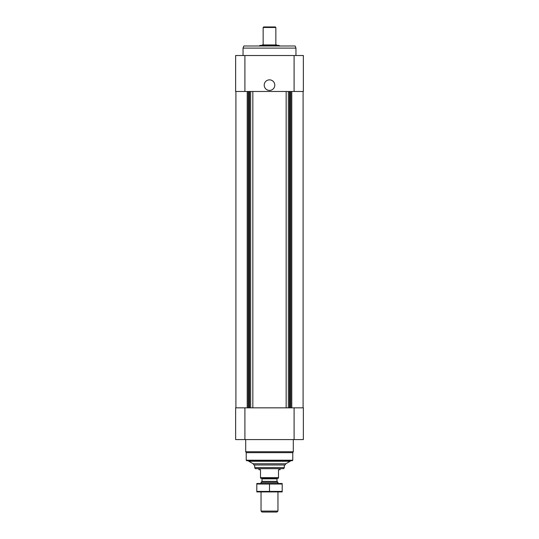 <?xml version="1.0" encoding="UTF-8"?>
<svg xmlns="http://www.w3.org/2000/svg" width="539" height="539" viewBox="0 0 539 539"><rect width="100%" height="100%" fill="white"/><g stroke="black" fill="none" stroke-linecap="round" stroke-linejoin="round"><path stroke-width="0.81" d="M235.644 439.575L235.644 407.834L303.356 407.834L303.356 439.575L235.644 439.575M286.162 91.489L286.162 407.834M252.838 91.489L252.838 407.834M244.901 55.517L235.644 55.517L235.644 91.489L303.356 91.489L303.356 55.517L244.901 55.517L244.901 91.489M269.5 79.853A5.289 5.289 0 0 1 274.082 87.783A5.289 5.289 0 0 1 264.918 87.783A5.289 5.289 0 0 1 269.5 79.853M290.238 461.263L248.762 461.263L253.195 463.769L253.896 464.968L285.104 464.968L285.805 463.769L290.238 461.263L290.238 460.737M248.762 461.263L248.762 460.737M292.778 460.205L246.222 460.205L246.754 460.737L292.246 460.737L292.778 460.205L292.778 452.659L293.304 451.743L293.304 439.575M246.222 460.205L246.222 452.659L292.778 452.659M246.222 452.659L245.696 451.743L293.304 451.743M245.696 451.743L245.696 439.575M243.049 55.517L243.049 48.112L295.951 48.112L295.951 55.517M243.049 48.112L243.817 45.997L295.183 45.997L295.951 48.112M278.495 477.662L260.505 477.662L260.505 478.194L278.495 478.194L278.495 469.732L280.078 469.732L280.078 468.674M260.505 477.662L260.505 469.732L258.922 469.732L258.922 468.674M284.309 467.616L254.691 467.616L255.297 468.674L283.703 468.674L284.309 467.616L284.309 464.968M254.691 467.616L254.691 464.968M277.962 511.08L261.038 511.08L262.008 512.05L276.992 512.05L277.962 511.08L277.962 491.945M261.038 483.483L261.038 482.338L277.962 482.338L277.962 483.483M261.038 511.08L261.038 491.945M261.038 482.338L262.008 481.367L276.992 481.367L277.962 482.338M262.008 481.367L262.008 478.827L276.992 478.827L277.625 478.194M261.375 478.194L262.008 478.827M256.807 491.932L282.193 491.932M282.193 491.406L256.807 491.406L256.807 484.022L282.193 484.022L282.193 491.406M269.5 491.406L269.5 484.022M256.807 483.496L282.193 483.496M279.815 46.145L279.074 45.404L259.926 45.404L259.185 46.145M261.563 45.586L262.217 44.939L276.783 44.939L277.255 45.404M263.153 44.939L263.153 27.482L275.847 27.482L275.847 44.939M263.153 27.482L263.679 26.95L275.321 26.95L275.847 27.482M294.099 439.575L294.099 407.834M244.901 439.575L244.901 407.834M291.774 91.489L291.774 407.834M291.532 91.489L291.532 407.834M290.467 91.489L290.467 407.834M290.097 91.489L290.097 407.834M289.463 91.489L289.463 407.834M288.345 91.489L288.345 407.834M250.655 91.489L250.655 407.834M249.537 91.489L249.537 407.834M248.903 91.489L248.903 407.834M248.533 91.489L248.533 407.834M247.468 91.489L247.468 407.834M247.226 91.489L247.226 407.834M294.099 55.517L294.099 91.489M253.195 463.769L285.805 463.769M303.093 91.489L303.093 407.834M235.907 91.489L235.907 407.834M276.992 481.367L276.992 478.827"/></g></svg>
